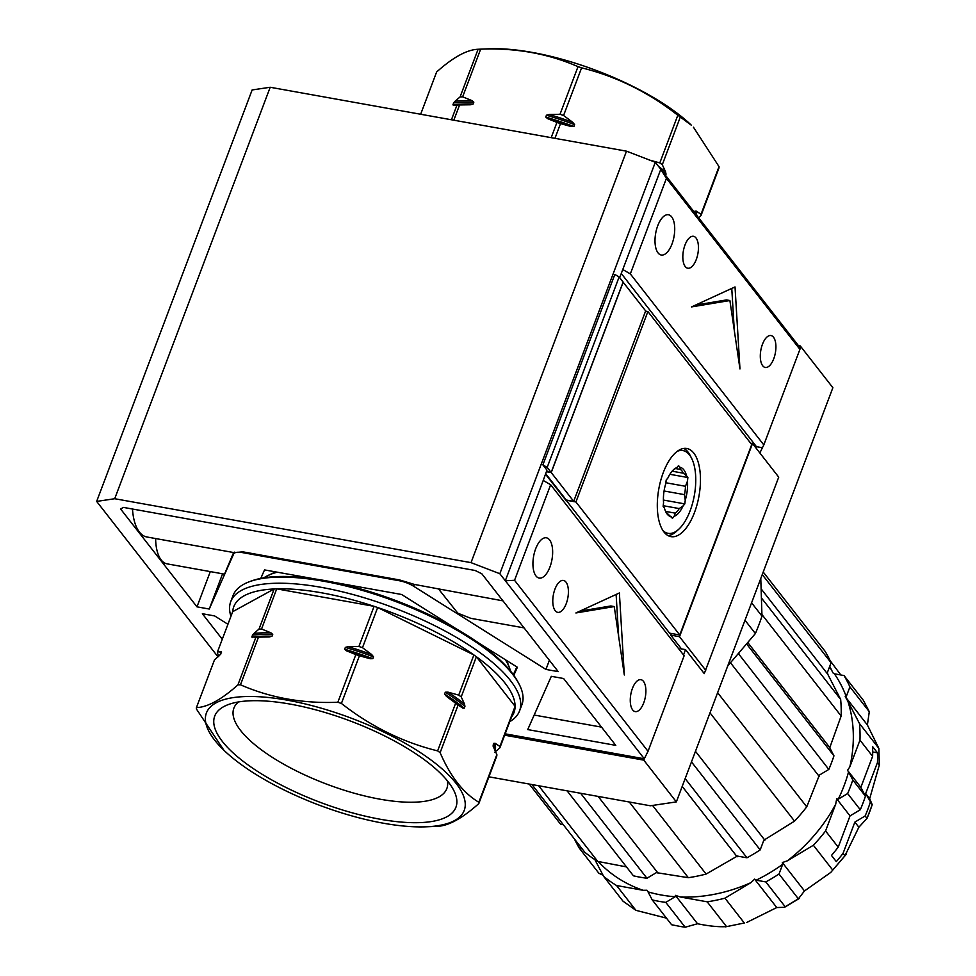 <?xml version="1.0" encoding="UTF-8"?>
<svg xmlns="http://www.w3.org/2000/svg" width="976" height="976" viewBox="0 0 976 976"><rect width="100%" height="100%" fill="white"/><g stroke="black" fill="none" stroke-linecap="round" stroke-linejoin="round"><path stroke-width="1.46" d="M545.462 474.129L565.507 499.81L545.645 473.616L566.251 500.017L573.693 501.347L645.648 310.917L623.091 282.125M546.377 471.701L551.233 472.567L573.693 501.347M623.188 282.137L551.233 472.567M683.822 448.423A44.774 20.398 -79.8 0 1 688.019 452.083A44.774 20.398 -79.8 0 1 690.178 455.499L691.52 458.122A42.053 19.154 -79.8 0 1 678.771 529.248A42.053 19.154 -79.8 0 1 663.033 530.676M678.771 529.248L676.588 531.237A44.774 20.398 -79.8 0 1 668.17 535.665M677.271 451.315A42.053 19.154 -79.8 0 1 689.495 454.914A42.053 19.154 -79.8 0 1 691.52 458.122M665.559 511.363A23.546 10.724 -79.8 0 0 666.303 512.461A23.546 10.724 -79.8 0 0 667.913 514.01L672.452 518.329L674.172 516.316A25.095 11.431 100.2 0 0 683.102 505.897L684.823 503.897L663.412 500.054M684.823 503.897L685.237 500.224A25.095 11.431 100.2 0 0 687.446 481.192L687.873 477.52L686.567 475.861A25.095 11.431 100.2 0 0 679.845 467.248L678.552 465.589L676.832 467.589A25.095 11.431 100.2 0 0 673.55 469.7A25.095 11.431 100.2 0 0 667.901 478.008L666.181 480.021L665.754 483.693A25.095 11.431 100.2 0 0 663.558 502.725L663.131 506.385L664.424 508.045A25.095 11.431 100.2 0 0 665.937 512.144A25.095 11.431 100.2 0 0 667.145 514.059A25.095 11.431 100.2 0 0 671.146 516.67M675.355 468.517L680.382 469.419A23.546 10.724 -79.8 0 1 681.98 470.969A23.546 10.724 -79.8 0 1 683.334 473.201L672.11 471.188M663.204 505.702L679.247 508.581L683.102 505.897M679.247 508.581A23.546 10.724 -79.8 0 1 675.319 513.156L665.595 511.412M685.237 500.224L684.505 494.649L664.07 490.989M676.832 467.589L672.976 470.261A23.546 10.724 -79.8 0 0 672.928 470.31M686.567 475.861L683.334 473.201M680.382 469.419L679.845 467.248M684.505 494.649A23.546 10.724 100.2 0 0 685.469 486.28L687.446 481.192M674.172 516.316L675.319 513.156M665.864 482.754L685.469 486.28M687.873 477.52L669.878 474.299M505.165 733.83L644.294 758.779L643.782 760.145L504.653 735.196M671.342 633.473L670.719 635.12L681.48 648.906L685.542 649.626L683.529 654.957M798.453 345.626L800.283 345.955L799.917 349.359L763.805 444.91L759.853 452.962M643.782 760.145L676.356 801.894L650.309 805.773L488.915 776.823M685.542 649.626L704.257 673.611L778.726 477.142L752.496 443.543L679.516 636.694L705.733 670.28M800.283 345.955L832.87 387.704L676.356 801.894M750.666 443.214L752.496 443.543M670.719 635.12L679.516 636.694M745.005 620.248L755.387 633.546A204.582 168.628 -38 0 0 761.975 616.1L751.593 602.802M727.718 665.986L755.387 633.546M761.975 616.1L760.78 578.487M531.944 784.545L584.795 852.243A158.271 130.442 -38 0 0 597.727 861.405L626.47 866.908M567.093 790.841L633.424 875.814A158.271 130.442 -38 0 0 646.954 878.254L656.348 872.629L688.336 877.692L629.252 801.991M688.336 877.692A158.271 130.442 -38 0 0 706.112 874.057L737.344 856.062L746.982 857.794A158.271 130.442 -38 0 0 760.182 849.901L691.472 761.89M760.182 849.901L763.842 840.202L794.537 821.133L710.003 712.846M794.537 821.133A158.271 130.442 -38 0 0 806.737 806.835L819.413 775.066L828.819 769.43A158.271 130.442 -38 0 0 833.955 755.827L746.567 643.879M833.955 755.827L829.734 747.762L841.141 716.018L761.927 614.526M841.141 716.018A158.271 130.442 -38 0 0 840.653 699.426L827.758 674.233L827.416 672.452L831.088 662.765A158.271 130.442 -38 0 0 825.184 651.419L763.22 572.034M829.417 667.181A151.097 124.538 142 0 1 831.528 669.865L832.809 672.757L834.382 673.794A151.097 124.538 142 0 1 846.241 696.583L845.216 696.583L847.863 701.219A151.097 124.538 142 0 1 849.815 766.892L847.534 770.332L848.559 771.882A151.097 124.538 142 0 1 838.25 799.185L836.7 798.819L835.688 804.2A151.097 124.538 142 0 1 787.4 860.808L782.325 862.552L782.679 864.333A151.097 124.538 142 0 1 756.168 880.181L754.594 879.144L750.91 882.646A151.097 124.538 142 0 1 680.565 897.042L675.355 895.346L675.185 896.749A151.097 124.538 142 0 1 648.027 891.869L646.954 890.234L643.16 890.307A151.097 124.538 142 0 1 622.956 881.169A151.097 124.538 142 0 1 598.215 861.491M840.8 674.965L830.1 660.618M849.925 686.897L869.287 711.699L863.382 700.353L844.008 675.551A158.271 130.442 142 0 1 849.925 686.897L846.241 696.583M869.287 711.699L867.383 724.985L845.216 696.583M869.677 798.685L865.675 793.573L872.154 804.761A158.271 130.442 -38 0 1 869.75 811.593A158.271 130.442 142 0 1 867.017 818.364L872.227 804.7L869.677 798.685L879.339 764.952L878.851 748.36L867.383 724.985M865.139 815.96L867.017 818.364L858.868 827.221L844.935 855.769L843.057 853.366L854.866 822.097L865.139 815.96A158.271 130.442 -38 0 0 870.275 802.357M739.454 652.224A158.271 130.442 142 0 1 738.698 653.993L737.148 654.92M598.129 796.416L657.909 872.995M706.112 874.057L652.541 805.432M737.136 856.782L682.212 786.412M685.164 778.604L746.982 857.794M695.473 751.3L764.867 840.202M806.737 806.835L717.628 692.679M819.242 776.457L730.475 662.753M738.698 653.993L828.819 769.43M747.75 642.501L830.015 747.884M840.653 699.426L761.39 597.898M827.758 674.233L761.109 588.833M762.256 574.583L831.088 662.765M563.347 824.757L560.639 824.269L529.248 784.057M597.727 861.405L538.667 785.741M646.954 878.254L580.61 793.268M582.172 848.876L579.476 848.388A158.271 130.442 142 0 1 574.425 838.957M643.16 890.307L616.564 885.525A158.271 130.442 142 0 1 603.632 876.363L594.86 859.6M675.185 896.749L665.778 902.373A158.271 130.442 142 0 1 652.249 899.933L648.027 891.869M750.91 882.646L724.948 898.176A158.271 130.442 142 0 1 707.173 901.812L680.565 897.042M782.679 864.333L779.007 874.02A158.271 130.442 142 0 1 765.806 881.914L756.168 880.181M835.688 804.2L825.574 830.966A158.271 130.442 142 0 1 813.374 845.253L787.4 860.808M848.559 771.882L852.792 779.958A158.271 130.442 142 0 1 847.644 793.561L838.25 799.185M847.863 701.219L859.478 723.545A158.271 130.442 142 0 1 859.978 740.137L849.815 766.892M834.382 673.794L844.008 675.551M829.722 666.388L831.528 669.865M603.046 875.252L598.837 873.203L579.476 848.388M616.564 885.525L635.925 910.34L623.005 901.177L603.632 876.363M635.925 910.34L666.462 918.135M652.249 899.933L671.622 924.748L680.553 926.517L685.152 927.188L665.778 902.373M675.355 895.346L697.535 923.747C708.783 926.09 718.446 927.054 726.547 926.627L707.173 901.812M744.31 922.991L725.522 926.846L744.31 922.991L724.948 898.176M746.677 922.479L776.762 907.546L754.594 879.144M765.806 881.914L785.168 906.728L798.38 898.823L779.007 874.02M782.325 862.552L804.492 890.954L830.796 872.398L832.735 870.067L813.374 845.253M825.574 830.966L838.213 847.156A158.271 130.442 142 0 1 831.467 855.415L836.31 861.625A158.271 130.442 -38 0 0 843.057 853.366M832.735 870.067L844.935 855.769M838.213 847.156L850.023 815.899L836.7 798.819M847.644 793.561L860.295 809.751A158.271 130.442 -38 0 0 865.431 796.148L852.792 779.958M847.534 770.332L860.832 787.364L872.617 756.339L859.978 740.137M878.851 748.36L859.478 723.545M872.617 756.339A158.271 130.442 -38 0 0 872.593 746.603L877.436 752.801A158.271 130.442 -38 0 1 877.461 762.537L865.675 793.573M879.339 764.952L877.461 762.537M804.492 890.954L798.38 898.823L799.49 898.347L784.558 907.29L776.762 907.546M697.535 923.747L685.274 927.2M850.023 815.899L860.295 809.751M860.832 787.364L865.431 796.148M872.69 751.959L877.436 752.801M858.868 827.221L854.866 822.097M696.034 237.985A16.214 7.381 100.2 0 0 693.497 236.302A16.214 7.381 100.2 0 0 684.054 247.916A16.214 7.381 100.2 0 0 685.237 266.546A16.214 7.381 100.2 0 0 687.775 268.217A16.214 7.381 100.2 0 0 697.218 256.615A16.214 7.381 100.2 0 0 696.034 237.985M773.504 337.232A16.214 7.381 100.2 0 0 770.979 335.549A16.214 7.381 100.2 0 0 761.524 347.163A16.214 7.381 100.2 0 0 762.72 365.793A16.214 7.381 100.2 0 0 765.245 367.464A16.214 7.381 100.2 0 0 774.688 355.862A16.214 7.381 100.2 0 0 773.504 337.232M671.671 216.867A20.459 9.321 100.2 0 0 668.475 214.757A20.459 9.321 100.2 0 0 656.555 229.397A20.459 9.321 100.2 0 0 658.056 252.918A20.459 9.321 100.2 0 0 661.252 255.029A20.459 9.321 100.2 0 0 673.172 240.377A20.459 9.321 100.2 0 0 671.671 216.867M643.465 681.358A16.214 7.381 100.2 0 0 640.939 679.686A16.214 7.381 100.2 0 0 631.496 691.289A16.214 7.381 100.2 0 0 632.68 709.93A16.214 7.381 100.2 0 0 635.205 711.602A16.214 7.381 100.2 0 0 644.66 699.999A16.214 7.381 100.2 0 0 643.465 681.358M565.995 582.111A16.214 7.381 100.2 0 0 563.457 580.439A16.214 7.381 100.2 0 0 554.014 592.042A16.214 7.381 100.2 0 0 555.198 610.683A16.214 7.381 100.2 0 0 557.735 612.355A16.214 7.381 100.2 0 0 567.178 600.752A16.214 7.381 100.2 0 0 565.995 582.111M549.598 539.923A20.459 9.321 100.2 0 0 546.401 537.8A20.459 9.321 100.2 0 0 534.482 552.453A20.459 9.321 100.2 0 0 535.983 575.962A20.459 9.321 100.2 0 0 539.179 578.085A20.459 9.321 100.2 0 0 551.098 563.433A20.459 9.321 100.2 0 0 549.598 539.923M242.67 552.648L399.282 580.732A15.445 5.197 20.7 0 1 413.69 586.283L545.938 669.426L558.223 671.634L481.839 573.79L475.153 570.484L123.488 507.41L120.609 508.996L196.981 606.84L209.267 609.036L233.642 553.99A15.445 5.197 20.7 0 1 242.67 552.648L242.963 551.855L234.008 552.611L146.827 536.971A47.482 21.631 -79.8 0 1 139.409 532.066A47.482 21.631 -79.8 0 1 132.492 509.033M233.618 552.538L224.517 574.156L167.042 563.847A37.442 17.056 -79.8 0 1 161.199 559.98A37.442 17.056 -79.8 0 1 155.623 538.545M438.858 589.358L457.805 613.184L470.822 618.333L524.075 627.885M693.79 453.12A44.774 20.398 100.2 0 0 686.787 448.484A44.774 20.398 100.2 0 0 660.703 480.546A44.774 20.398 100.2 0 0 663.973 532.005A44.774 20.398 100.2 0 0 670.976 536.641A44.774 20.398 100.2 0 0 697.059 504.58A44.774 20.398 100.2 0 0 693.79 453.12M761.866 447.63L756.449 446.666L621.273 273.487M679.625 649.967L680.504 647.649M755.961 447.972L756.449 446.666M565.775 500.151L575.925 501.969L679.76 634.986L669.609 633.168L565.873 499.871M648.027 751.3L644.294 758.779L505.324 580.757L514.547 580.293L550.647 484.743L684.139 655.738L648.027 751.3L514.547 580.293M315.846 579.11L264.533 569.911L260.775 578.402M456.06 628.715L401.624 594.494L333.816 582.33M513.803 675.343L517.378 667.267L477.801 642.391M227.933 624.274L214.647 615.929L202.361 613.733L222.272 639.231M551.318 676.319L527.735 729.584L615.783 745.371L563.603 678.515L551.318 676.319M218.014 656.872L96.661 501.42L114.704 498.724L471.018 562.64L499.834 573.729L505.324 580.757L543.229 480.448L550.647 484.743M96.661 501.42L252.137 89.951L270.193 87.267L626.494 151.17L655.311 162.26L799.771 347.322M735.026 286.92L691.545 306.915L729.889 300.523L739.967 368.952L735.026 286.92M763.805 444.91L630.325 273.902L666.425 178.352L799.917 349.359M679.76 634.986L751.715 444.556L647.881 311.539L575.925 501.969M645.563 311.124L647.881 311.539M666.425 178.352L660.801 169.299L619.687 277.672M622.895 269.608L630.325 273.902M542.888 464.869L614.843 274.439L619.138 276.964L623.115 282.052L551.159 472.482L547.182 467.394L542.888 464.869L546.975 470.103L543.229 480.448M551.159 472.482L546.401 471.628M619.382 592.969L575.901 612.965L614.246 606.572L624.323 674.989L619.382 592.969M516.829 666.925L513.364 674.733M196.981 606.84L210.291 571.607M222.577 573.815L209.267 609.036M545.938 669.426L549.378 660.301M413.69 586.283L414.397 584.429L502.969 600.85M414.397 584.429L399.587 579.951L399.282 580.732M242.963 551.855L399.587 579.951M499.834 573.729L655.311 162.26M471.018 562.64L626.494 151.17M114.704 498.724L270.193 87.267M729.889 300.523L726.51 299.925L695.534 305.085M731.768 288.42L734.306 330.522M614.246 606.572L610.854 605.962L579.89 611.135M616.124 594.469L618.662 636.572M619.138 276.964L547.182 467.394M658.678 166.579A145.9 49.081 20.7 0 1 665.559 171.8L662.301 164.7L680.309 117.035L691.52 125.343A137.811 46.348 -159.3 0 0 488.952 48.8L478.74 49.239A149.767 50.374 -159.3 0 0 478.094 49.264L460.086 96.929L455.048 101.248A145.9 49.081 20.7 0 1 471.969 100.601L462.648 96.831L480.656 49.166A149.767 50.374 -159.3 0 0 478.74 49.239M420.656 114.253L436.626 71.992C453.096 57.255 466.918 49.678 478.094 49.264M480.656 49.166C515.657 47.763 548.109 53.582 578.024 66.636L560.017 114.29L549.207 114.46A145.9 49.081 20.7 0 1 572.79 122.366L563.579 115.485L581.598 67.832A149.767 50.374 -159.3 0 0 578.024 66.636M581.598 67.832C616.222 76.348 648.296 92.159 677.82 115.253L659.813 162.907L649.125 159.979M680.309 117.035A149.767 50.374 -159.3 0 0 677.82 115.253M693.448 127.197L719.031 166.64L701.024 214.305L696.278 211.145A145.9 49.081 20.7 0 1 696.632 215.196M698.596 217.709L700.975 215.635L718.983 167.97A149.767 50.374 -159.3 0 0 719.019 167.311A149.767 50.374 -159.3 0 0 719.031 166.64M700.975 215.635A149.767 50.374 -159.3 0 0 701.012 214.976A149.767 50.374 -159.3 0 0 701.024 214.305M665.559 171.8L666.035 174.155A145.131 48.812 -159.3 0 0 662.277 171.19M665.559 175.399L666.035 174.155M695.315 213.512A145.131 48.812 -159.3 0 0 694.912 211.145L694.448 212.39M694.912 211.145L696.278 211.145M572.79 122.366L574.62 124.66A145.131 48.812 -159.3 0 0 546.45 115.217L545.767 117.047A145.131 48.812 20.7 0 1 573.925 126.49L574.62 124.66M573.925 126.49L571.204 126.551A145.9 49.081 -159.3 0 0 547.621 118.645L556.942 122.415L551.184 137.665M554.954 138.336L560.517 123.61L571.204 126.551M471.969 100.601L473.824 102.187A145.131 48.812 -159.3 0 0 453.633 102.956L452.937 104.786A145.131 48.812 20.7 0 1 473.14 104.017L473.824 102.187M473.14 104.017L470.383 104.786A145.9 49.081 -159.3 0 0 460.965 104.883L457.659 105.018A149.767 50.374 -159.3 0 0 457.012 105.042L451.449 119.767M453.816 120.194L459.574 104.957L470.383 104.786M547.621 118.645L545.767 117.047M546.45 115.217L549.207 114.46M453.474 105.432L452.937 104.786L453.474 105.432L457.012 105.042M453.633 102.956L455.048 101.248M662.301 164.7A149.767 50.374 -159.3 0 0 659.813 162.907M563.579 115.485A149.767 50.374 -159.3 0 0 560.017 114.29M560.517 123.61A149.767 50.374 -159.3 0 0 556.942 122.415M462.648 96.831A149.767 50.374 -159.3 0 0 460.086 96.929M459.574 104.957A149.767 50.374 -159.3 0 0 457.659 105.018M220.454 654.652A145.9 49.081 20.7 0 1 221.064 651.456L220.905 653.92L214.452 659.959L196.432 707.612C207.546 707.234 221.369 699.658 237.912 684.896A149.767 50.374 20.7 0 1 240.474 684.798L258.481 637.133L269.291 636.974A145.9 49.081 -159.3 0 0 259.872 637.06L256.566 637.206A149.767 50.374 20.7 0 1 258.481 637.133M270.877 632.79L272.731 634.376A145.131 48.812 -159.3 0 0 252.528 635.144L253.955 633.424A145.9 49.081 20.7 0 1 270.877 632.79L261.544 629.008L276.72 588.87A149.767 50.374 -159.3 0 0 274.158 588.967L232.691 611.684L217.514 651.834L221.601 652.09M447.411 780.861A113.814 38.284 20.7 0 1 447.667 784.35A113.814 38.284 20.7 0 1 446.959 788.218A113.814 38.284 20.7 0 1 333.402 786.607A113.814 38.284 20.7 0 1 233.032 712.419A113.814 38.284 20.7 0 1 234.033 707.759A113.814 38.284 20.7 0 1 238.559 701.939M213.756 720.959A128.93 43.371 20.7 0 1 228.14 704.635A128.93 43.371 20.7 0 1 350.652 721.13A128.93 43.371 20.7 0 1 453.437 789.779A128.93 43.371 20.7 0 1 456.878 802.443A128.93 43.371 20.7 0 1 333.597 807.115A128.93 43.371 20.7 0 1 213.756 720.959M465.247 805.249A137.811 46.348 20.7 0 1 426.463 826.794A137.811 46.348 20.7 0 1 223.907 750.251A137.811 46.348 20.7 0 1 205.387 718.153A137.811 46.348 20.7 0 1 337.159 713.151A137.811 46.348 20.7 0 1 465.247 805.249M223.907 750.251L196.383 708.954A149.767 50.374 20.7 0 1 196.396 708.283A149.767 50.374 20.7 0 1 196.432 707.612M493.124 746.176L496.857 754.607L478.85 802.272A149.767 50.374 20.7 0 1 478.838 802.943A149.767 50.374 20.7 0 1 478.801 803.602C462.258 818.376 448.435 825.952 437.321 826.33A149.767 50.374 20.7 0 1 436.675 826.355L426.463 826.794M496.857 754.607A149.767 50.374 20.7 0 1 496.845 755.278A149.767 50.374 20.7 0 1 496.808 755.949L478.801 803.602M499.932 746.481A149.767 50.374 20.7 0 1 499.919 747.152A149.767 50.374 20.7 0 1 499.883 747.823L515.047 707.673A149.767 50.374 -159.3 0 0 515.084 707.014A149.767 50.374 -159.3 0 0 515.096 706.343L499.932 746.481L495.186 743.322A145.9 49.081 20.7 0 1 495.515 747.897A145.9 49.081 20.7 0 1 495.174 750.837M509.765 721.667A154.403 51.935 -159.3 0 0 519.586 710.857A154.403 51.935 -159.3 0 0 520.733 705.075A154.403 51.935 -159.3 0 0 385.386 604.717A154.403 51.935 -159.3 0 0 230.714 601.704A154.403 51.935 -159.3 0 0 229.567 607.487A154.403 51.935 -159.3 0 0 230.946 616.307M515.047 707.673A149.767 50.374 20.7 0 1 511.095 717.567M519.586 710.857L521.904 704.733A154.403 51.935 -159.3 0 0 523.051 698.95A154.403 51.935 -159.3 0 0 518.927 683.786A154.403 51.935 -159.3 0 0 395.817 601.582A154.403 51.935 -159.3 0 0 249.112 581.83A154.403 51.935 -159.3 0 0 233.032 595.58L230.714 601.704M478.85 802.272C463.295 793.024 450.387 776.493 440.127 752.667L458.134 705.014L462.88 708.173A145.9 49.081 -159.3 0 0 446.447 696.352L455.646 703.22L437.638 750.886A149.767 50.374 20.7 0 1 440.127 752.667M437.638 750.886C403.015 742.358 370.941 726.547 341.405 703.452L359.424 655.799L370.111 658.727A145.9 49.081 -159.3 0 0 346.529 650.821L355.85 654.603L337.842 702.256A149.767 50.374 20.7 0 1 341.405 703.452M337.842 702.256C302.841 703.672 270.376 697.852 240.474 684.798M494.844 752.142L499.883 747.823M217.514 651.834A149.767 50.374 -159.3 0 0 217.465 653.164L218.819 656.189M252.369 637.609L251.845 636.974L255.919 637.23L237.912 684.896M252.528 635.144L251.845 636.974A145.131 48.812 20.7 0 1 272.036 636.206L272.731 634.376M232.691 611.684A149.767 50.374 20.7 0 1 274.158 588.967L258.994 629.105L253.955 633.424M346.529 650.821L344.662 649.235A145.131 48.812 20.7 0 1 372.832 658.678L373.527 656.848A145.131 48.812 -159.3 0 0 345.358 647.405L344.662 649.235M345.358 647.405L348.103 646.637A145.9 49.081 20.7 0 1 371.697 654.542L362.486 647.674L377.663 607.523L473.885 654.945L458.72 695.095L448.021 692.155A145.9 49.081 20.7 0 1 464.466 703.977L461.209 696.888L476.373 656.738L515.096 706.343A149.767 50.374 20.7 0 0 476.373 656.738A149.767 50.374 -159.3 0 0 473.885 654.945A149.767 50.374 20.7 0 0 377.663 607.523A149.767 50.374 -159.3 0 0 374.089 606.328L358.924 646.478L348.103 646.637M276.72 588.87L374.089 606.328A149.767 50.374 20.7 0 0 276.72 588.87M272.036 636.206L269.291 636.974M446.447 696.352L444.617 694.046A145.131 48.812 20.7 0 1 464.247 708.161L464.942 706.331A145.131 48.812 -159.3 0 0 445.3 692.216L444.617 694.046M445.3 692.216L448.021 692.155M371.697 654.542L373.527 656.848M372.832 658.678L370.111 658.727M494.332 749.056A145.131 48.812 -159.3 0 0 493.819 743.334L493.124 745.164A145.131 48.812 20.7 0 1 493.502 747.299M493.819 743.334L495.186 743.322M464.466 703.977L464.942 706.331M464.247 708.161L462.88 708.173M255.919 637.23A149.767 50.374 20.7 0 1 256.566 637.206M258.994 629.105A149.767 50.374 20.7 0 1 261.544 629.008M355.85 654.603A149.767 50.374 20.7 0 1 359.424 655.799M358.924 646.478A149.767 50.374 20.7 0 1 362.486 647.674M455.646 703.22A149.767 50.374 20.7 0 1 458.134 705.014M458.72 695.095A149.767 50.374 20.7 0 1 461.209 696.888M518.927 683.786L518.036 682.09A152.866 51.411 -159.3 0 0 396.158 600.704A152.866 51.411 -159.3 0 0 250.905 581.147L249.112 581.83M234.35 552.135L233.642 553.99M510.424 670.963A135.103 45.445 -159.3 0 0 505.3 659.678M277.379 572.204A135.103 45.445 -159.3 0 0 263.971 577.841M846.399 854.122L830.796 872.398M534.165 715.042L601.545 727.132M263.313 577.938L275.488 571.875M506.739 660.581L510.851 671.476"/></g></svg>
